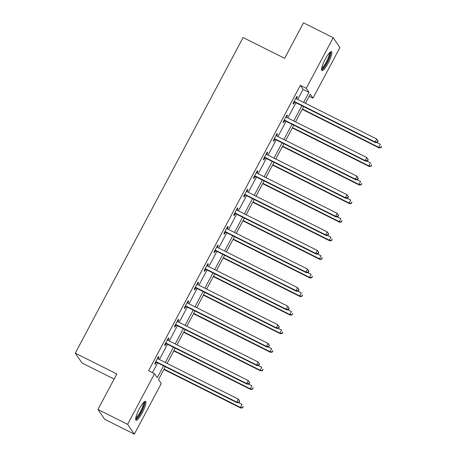 <?xml version="1.0" encoding="UTF-8"?>
<svg xmlns="http://www.w3.org/2000/svg" width="457" height="457" viewBox="0 0 457 457"><rect width="100%" height="100%" fill="white"/><g stroke="black" fill="none" stroke-linecap="round" stroke-linejoin="round"><path stroke-width="0.69" d="M139.379 408.718A10.591 2.211 -63.4 0 1 145.543 401.32A10.591 2.211 -63.4 0 1 142.218 412.854A10.591 2.211 -63.4 0 1 136.049 420.251A10.591 2.211 -63.4 0 1 139.379 408.718M325.315 59.022A10.591 2.211 -63.4 0 1 331.479 51.624A10.591 2.211 -63.4 0 1 328.155 63.152A10.591 2.211 -63.4 0 1 321.991 70.555A10.591 2.211 -63.4 0 1 325.315 59.022M114.113 379.053L82.009 362.961L75.274 353.158L243.101 37.52L284.642 58.342L303.511 22.85L333.182 37.725L339.917 47.528L313.005 98.146L310.274 94.176L305.425 103.288M309.178 96.233L313.005 98.146M165.348 366.737L158.533 379.556L161.264 383.532L134.347 434.15L127.612 424.342L154.529 373.723L157.259 377.699L163.56 365.84M127.612 424.342L97.941 409.472L104.676 419.275L134.347 434.15M297.707 99.415L303.065 89.344L300.335 85.368L148.594 370.747L154.529 373.723M152.421 372.666L157.631 362.869M159.396 359.545L167.508 344.287M169.273 340.968L177.39 325.704M179.155 322.385L187.267 307.127M189.032 303.802L197.15 288.544M198.915 285.225L207.027 269.967M208.792 266.642L216.904 251.384M218.675 248.065L226.786 232.802M228.551 229.483L236.663 214.224M238.428 210.9L246.546 195.642M248.311 192.323L256.423 177.059M258.188 173.74L266.305 158.482M268.07 155.157L276.182 139.899M277.947 136.58L286.065 121.316M287.83 117.997L295.942 102.739M296.37 98.746L297.296 97.004L296.839 96.341L293.04 103.488L293.497 104.15L294.519 102.225M286.488 117.329L287.413 115.587L286.962 114.924L283.163 122.07L283.614 122.733L284.642 120.802M276.057 135.432L276.194 135.592A1.36 1.32 -34.5 0 0 276.588 135.895L277.536 134.164L277.079 133.501L273.28 140.647L273.737 141.31L274.76 139.385M266.728 154.489L267.659 152.747L267.202 152.084L263.403 159.23L263.855 159.893L264.883 157.968M256.851 173.072L257.777 171.329L257.32 170.667L253.521 177.813L253.978 178.476L255 176.545M246.974 191.649L247.9 189.906L247.443 189.244L243.644 196.39L244.095 197.053L245.123 195.128M237.092 210.231L238.017 208.489L237.566 207.826L233.761 214.973L234.218 215.635L235.241 213.71M227.215 228.808L228.14 227.072L227.683 226.409L223.884 233.556L224.341 234.218L225.364 232.287M217.332 247.391L218.257 245.649L217.806 244.986L214.002 252.133L214.459 252.795L215.487 250.87M207.455 265.974L208.381 264.232L207.924 263.569L204.125 270.715L204.582 271.378L205.604 269.447M197.018 284.077L197.156 284.237A1.36 1.32 -34.5 0 0 197.555 284.545L198.498 282.814L198.047 282.152L194.242 289.298L194.699 289.961L195.727 288.03M187.142 302.66L187.279 302.814A1.36 1.32 -34.5 0 0 187.673 303.122L188.621 301.392L188.164 300.729L184.365 307.875L184.822 308.538L185.845 306.613M177.813 321.717L178.738 319.974L178.287 319.312L174.488 326.458L174.94 327.121L175.968 325.19M167.936 340.294L168.862 338.551L168.405 337.889L164.606 345.035L165.063 345.698L166.085 343.773M158.053 358.876L158.979 357.134L158.528 356.471L154.729 363.618L155.18 364.28L156.208 362.355M97.941 409.472L116.815 373.98L75.274 353.158M300.335 85.368L306.27 88.344L333.182 37.725M303.642 102.391L309.001 92.32L306.27 88.344M165.331 362.521L173.443 347.263M175.208 343.938L183.32 328.68M185.085 325.361L193.202 310.097M194.968 306.778L203.079 291.52M204.845 288.201L212.962 272.938M214.727 269.619L222.839 254.36M224.604 251.036L232.722 235.778M234.487 232.459L242.598 217.195M244.364 213.876L252.481 198.618M254.246 195.293L262.358 180.035M264.123 176.716L272.241 161.452M274.006 158.133L282.118 142.875M283.883 139.551L291.994 124.293M293.765 120.974L301.877 105.71M303.659 106.607L295.548 121.865M293.782 125.189L285.671 140.448M283.9 143.766L275.788 159.03M274.023 162.349L265.911 177.607M264.146 180.932L256.029 196.19M254.263 199.509L246.152 214.773M244.386 218.092L236.269 233.35M234.504 236.675L226.392 251.933M224.627 255.252L216.509 270.515M214.744 273.834L206.633 289.092M204.867 292.411L196.75 307.675M194.985 310.994L186.873 326.252M185.108 329.577L176.99 344.835M175.225 348.154L167.113 363.418M303.065 89.344L309.001 92.32M296.656 96.684L297.296 97.004M286.779 115.267L287.413 115.587M276.896 133.844L277.536 134.164M267.019 152.427L267.659 152.747M257.137 171.009L257.777 171.329M247.26 189.586L247.9 189.906M237.383 208.169L238.017 208.489M227.5 226.752L228.14 227.072M217.623 245.329L218.257 245.649M207.741 263.912L208.381 264.232M197.864 282.495L198.498 282.814M187.981 301.072L188.621 301.392M178.104 319.654L178.738 319.974M168.222 338.237L168.862 338.551M158.345 356.814L158.979 357.134M294.765 101.711L295.222 102.374L375.568 142.653L375.117 141.99L294.765 101.711A1.36 1.32 -34.5 0 0 294.279 101.58L294.068 101.563M377.271 142.07L375.117 141.99L376.699 139.014L378.088 141.144L377.905 140.876L377.271 142.07L377.453 142.333L378.088 141.144M295.816 98.272L295.953 98.426A1.36 1.32 -34.5 0 0 296.347 98.735L376.699 139.014L377.905 140.876M295.222 102.374A1.36 1.32 -34.5 0 0 294.731 102.242L293.748 102.162M375.568 142.653L377.453 142.333M302.203 109.349L379.213 147.954L378.756 147.291L380.338 144.309L376.659 142.47M302.385 109.006L378.756 147.291L381.092 147.634L381.544 146.177L380.909 147.371M381.092 147.634L379.213 147.954M329.851 52.401A9.163 1.914 -63.4 0 1 328.337 59.69A9.163 1.914 -63.4 0 1 322.699 68.47A9.163 1.914 -63.4 0 1 321.637 68.779M321.785 67.904A8.483 1.771 116.6 0 0 322.334 67.59A8.483 1.771 116.6 0 0 327.155 60.324A8.483 1.771 116.6 0 0 329.234 53.046M321.642 69.995A10.522 2.194 116.6 0 0 322.242 69.63A10.522 2.194 116.6 0 0 328.16 60.752A10.522 2.194 116.6 0 0 330.822 51.681M143.909 402.097A9.163 1.914 -63.4 0 1 141.076 412.1A9.163 1.914 -63.4 0 1 135.7 418.481M135.849 417.601A8.483 1.771 116.6 0 0 140.39 411.671A8.483 1.771 116.6 0 0 143.298 402.743M135.706 419.692A10.522 2.194 116.6 0 0 141.259 412.363A10.522 2.194 116.6 0 0 144.886 401.377M284.888 120.294L285.339 120.956L365.691 161.235L365.234 160.573L284.888 120.294A1.36 1.32 -34.5 0 0 284.397 120.157L284.185 120.14M367.388 160.647L365.234 160.573L366.817 157.591L368.205 159.722L368.022 159.459L367.388 160.647L367.571 160.915L368.205 159.722M285.933 116.849L286.071 117.009A1.36 1.32 -34.5 0 0 286.47 117.318L366.817 157.591L368.022 159.459M285.339 120.956A1.36 1.32 -34.5 0 0 284.854 120.819L283.866 120.739M365.691 161.235L367.571 160.915M275.005 138.877L275.462 139.539L355.809 179.812L355.357 179.15L275.005 138.877A1.36 1.32 -34.5 0 0 274.52 138.739L274.309 138.722M357.511 179.23L355.357 179.15L356.94 176.173L358.328 178.304L358.145 178.036L357.511 179.23L357.694 179.492L358.328 178.304M276.588 135.895L356.94 176.173L358.145 178.036M275.462 139.539A1.36 1.32 -34.5 0 0 274.971 139.402L273.989 139.322M355.809 179.812L357.694 179.492M292.32 127.931L369.33 166.531L368.873 165.868L370.461 162.892L366.777 161.047M292.503 127.589L368.873 165.868L371.21 166.217L371.661 164.76L371.033 165.948M371.21 166.217L369.33 166.531M282.443 146.514L359.453 185.114L358.996 184.451L360.579 181.475L356.9 179.63M282.626 146.171L358.996 184.451L361.333 184.794L361.784 183.337L361.15 184.531M361.333 184.794L359.453 185.114M265.129 157.454L265.58 158.116L345.932 198.395L345.475 197.732L265.129 157.454A1.36 1.32 -34.5 0 0 264.637 157.322L264.426 157.305M347.628 197.812L345.475 197.732L347.057 194.756L348.445 196.887L348.263 196.619L347.628 197.812L347.811 198.075L348.445 196.887M266.174 154.015L266.311 154.169A1.36 1.32 -34.5 0 0 266.711 154.477L347.057 194.756L348.263 196.619M265.58 158.116A1.36 1.32 -34.5 0 0 265.094 157.985L264.106 157.905M345.932 198.395L347.811 198.075M255.246 176.036L255.703 176.699L336.049 216.972L335.598 216.31L255.246 176.036A1.36 1.32 -34.5 0 0 254.76 175.899L254.549 175.882M337.752 216.39L335.598 216.31L337.18 213.333L338.568 215.464L338.386 215.201L337.752 216.39L337.934 216.658L338.568 215.464M256.297 172.592L256.434 172.752A1.36 1.32 -34.5 0 0 256.828 173.06L337.18 213.333L338.386 215.201M255.703 176.699A1.36 1.32 -34.5 0 0 255.212 176.562L254.229 176.482M336.049 216.972L337.934 216.658M245.369 194.619L245.82 195.282L326.172 235.555L325.715 234.892L245.369 194.619A1.36 1.32 -34.5 0 0 244.878 194.482L244.666 194.465M327.875 234.972L325.715 234.892L327.303 231.916L328.686 234.047L328.503 233.778L327.875 234.972L328.052 235.235L328.686 234.047M246.42 191.175L246.552 191.329A1.36 1.32 -34.5 0 0 246.951 191.637L327.303 231.916L328.503 233.778M245.82 195.282A1.36 1.32 -34.5 0 0 245.335 195.145L244.346 195.065M326.172 235.555L328.052 235.235M272.566 165.091L349.571 203.696L349.119 203.034L350.702 200.052L347.023 198.212M272.743 164.749L349.119 203.034L351.456 203.376L351.907 201.92L351.273 203.108M351.456 203.376L349.571 203.696M262.684 183.674L339.694 222.273L339.237 221.611L340.819 218.635L337.14 216.789M262.866 183.331L339.237 221.611L341.573 221.959L342.025 220.503L341.39 221.691M341.573 221.959L339.694 222.273M252.807 202.257L329.811 240.856L329.36 240.193L330.942 237.217L327.263 235.372M252.989 201.914L329.36 240.193L331.696 240.536L332.148 239.08L331.514 240.273M331.696 240.536L329.811 240.856M242.924 220.834L319.934 259.439L319.477 258.776L321.06 255.794L317.381 253.949M243.107 220.491L319.477 258.776L321.814 259.119L322.265 257.662L321.631 258.851M321.814 259.119L319.934 259.439M233.047 239.417L310.052 278.016L309.6 277.353L311.183 274.377L307.504 272.532M233.23 239.074L309.6 277.353L311.937 277.696L312.388 276.245L311.754 277.433M311.937 277.696L310.052 278.016M223.165 257.999L300.175 296.599L299.718 295.936L301.3 292.96L297.621 291.115M223.347 257.657L299.718 295.936L302.054 296.279L302.505 294.822L301.871 296.016M302.054 296.279L300.175 296.599M213.288 276.576L290.292 315.176L289.841 314.519L291.423 311.537L287.744 309.692M213.47 276.234L289.841 314.519L292.177 314.862L292.629 313.405L291.994 314.593M292.177 314.862L290.292 315.176M203.405 295.159L280.415 333.759L279.958 333.096L281.546 330.12L277.862 328.275M203.588 294.816L279.958 333.096L282.295 333.439L282.746 331.982L282.112 333.176M282.295 333.439L280.415 333.759M193.528 313.736L270.538 352.341L270.081 351.679L271.664 348.702L267.985 346.857M193.711 313.393L270.081 351.679L272.418 352.021L272.869 350.565L272.235 351.759M272.418 352.021L270.538 352.341M183.645 332.319L260.656 370.918L260.199 370.256L261.787 367.279L258.102 365.434M183.828 331.976L260.199 370.256L262.535 370.604L262.986 369.147L262.358 370.336M262.535 370.604L260.656 370.918M173.769 350.902L250.779 389.501L250.322 388.838L251.904 385.862L248.225 384.017M173.951 350.559L250.322 388.838L252.658 389.181L253.109 387.725L252.475 388.918M252.658 389.181L250.779 389.501M163.892 369.479L240.896 408.084L240.445 407.421L242.027 404.439L238.348 402.6M164.069 369.136L240.445 407.421L242.781 407.764L243.233 406.307L242.598 407.501M242.781 407.764L240.896 408.084M235.486 213.196L235.943 213.859L316.295 254.138L315.838 253.475L235.486 213.196A1.36 1.32 -34.5 0 0 235.001 213.059L234.789 213.048M317.992 253.555L315.838 253.475L317.421 250.493L318.809 252.624L318.626 252.361L317.992 253.555L318.175 253.818L318.809 252.624M236.537 209.757L236.675 209.912A1.36 1.32 -34.5 0 0 237.074 210.22L317.421 250.493L318.626 252.361M235.943 213.859A1.36 1.32 -34.5 0 0 235.452 213.722L234.47 213.648M316.295 254.138L318.175 253.818M225.609 231.779L226.066 232.442L306.413 272.715L305.956 272.052L225.609 231.779A1.36 1.32 -34.5 0 0 225.118 231.642L224.907 231.625M308.115 272.132L305.956 272.052L307.544 269.076L308.926 271.207L308.743 270.944L308.115 272.132L308.292 272.401L308.926 271.207M226.661 228.334L226.798 228.494A1.36 1.32 -34.5 0 0 227.192 228.803L307.544 269.076L308.743 270.944M226.066 232.442A1.36 1.32 -34.5 0 0 225.575 232.305L224.587 232.225M306.413 272.715L308.292 272.401M215.727 250.362L216.184 251.024L296.536 291.298L296.079 290.635L215.727 250.362A1.36 1.32 -34.5 0 0 215.241 250.225L215.03 250.208M298.232 290.715L296.079 290.635L297.661 287.659L299.049 289.789L298.867 289.521L298.232 290.715L298.415 290.978L299.049 289.789M216.778 246.917L216.915 247.071A1.36 1.32 -34.5 0 0 217.315 247.38L297.661 287.659L298.867 289.521M216.184 251.024A1.36 1.32 -34.5 0 0 215.698 250.887L214.71 250.807M296.536 291.298L298.415 290.978M205.85 268.939L206.307 269.601L286.653 309.88L286.202 309.218L205.85 268.939A1.36 1.32 -34.5 0 0 205.359 268.802L205.147 268.785M288.356 309.292L286.202 309.218L287.784 306.236L289.167 308.366L288.99 308.104L288.356 309.292L288.538 309.56L289.167 308.366M206.901 265.494L207.038 265.654A1.36 1.32 -34.5 0 0 207.432 265.963L287.784 306.236L288.99 308.104M206.307 269.601A1.36 1.32 -34.5 0 0 205.816 269.464L204.833 269.39M286.653 309.88L288.538 309.56M195.973 287.522L196.424 288.184L276.776 328.457L276.319 327.795L195.973 287.522A1.36 1.32 -34.5 0 0 195.482 287.384L195.27 287.367M278.473 327.875L276.319 327.795L277.902 324.818L279.29 326.949L279.107 326.686L278.473 327.875L278.656 328.137L279.29 326.949M197.555 284.545L277.902 324.818L279.107 326.686M196.424 288.184A1.36 1.32 -34.5 0 0 195.939 288.047L194.95 287.967M276.776 328.457L278.656 328.137M186.09 306.099L186.547 306.761L266.894 347.04L266.442 346.377L186.09 306.099A1.36 1.32 -34.5 0 0 185.605 305.967L185.388 305.95M268.596 346.457L266.442 346.377L268.025 343.401L269.407 345.532L269.23 345.264L268.596 346.457L268.779 346.72L269.407 345.532M187.673 303.122L268.025 343.401L269.23 345.264M186.547 306.761A1.36 1.32 -34.5 0 0 186.056 306.63L185.074 306.55M266.894 347.04L268.779 346.72M176.213 324.681L176.665 325.344L257.017 365.623L256.56 364.96L176.213 324.681A1.36 1.32 -34.5 0 0 175.722 324.544L175.511 324.527M258.713 365.034L256.56 364.96L258.142 361.978L259.53 364.109L259.348 363.846L258.713 365.034L258.896 365.303L259.53 364.109M177.259 321.237L177.396 321.397A1.36 1.32 -34.5 0 0 177.796 321.705L258.142 361.978L259.348 363.846M176.665 325.344A1.36 1.32 -34.5 0 0 176.179 325.207L175.191 325.127M257.017 365.623L258.896 365.303M166.331 343.264L166.788 343.927L247.134 384.2L246.683 383.537L166.331 343.264A1.36 1.32 -34.5 0 0 165.845 343.127L165.634 343.11M248.837 383.617L246.683 383.537L248.265 380.561L249.653 382.692L249.471 382.429L248.837 383.617L249.019 383.88L249.653 382.692M167.382 339.819L167.519 339.979A1.36 1.32 -34.5 0 0 167.913 340.288L248.265 380.561L249.471 382.429M166.788 343.927A1.36 1.32 -34.5 0 0 166.297 343.79L165.314 343.71M247.134 384.2L249.019 383.88M156.454 361.841L156.905 362.504L237.257 402.783L236.8 402.12L156.454 361.841A1.36 1.32 -34.5 0 0 155.963 361.71L155.751 361.693M238.954 402.2L236.8 402.12L238.383 399.144L239.771 401.275L239.588 401.006L238.954 402.2L239.137 402.463L239.771 401.275M157.499 358.402L157.636 358.556A1.36 1.32 -34.5 0 0 158.036 358.865L238.383 399.144L239.588 401.006M156.905 362.504A1.36 1.32 -34.5 0 0 156.42 362.372L155.431 362.292M237.257 402.783L239.137 402.463M294.279 101.58L294.731 102.242M284.397 120.157L284.854 120.819M274.52 138.739L274.971 139.402M264.637 157.322L265.094 157.985M254.76 175.899L255.212 176.562M244.878 194.482L245.335 195.145M235.001 213.059L235.452 213.722M225.118 231.642L225.575 232.305M215.241 250.225L215.698 250.887M205.359 268.802L205.816 269.464M195.482 287.384L195.939 288.047M185.605 305.967L186.056 306.63M175.722 324.544L176.179 325.207M165.845 343.127L166.297 343.79M155.963 361.71L156.42 362.372"/></g></svg>
